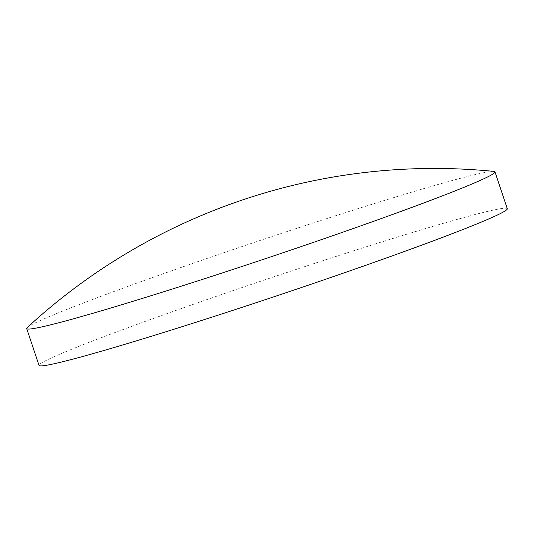 <?xml version="1.0" encoding="UTF-8"?>
<svg xmlns="http://www.w3.org/2000/svg" width="534" height="534" viewBox="0 0 534 534"><rect width="100%" height="100%" fill="white"/><g stroke="black" fill="none" stroke-linecap="round" stroke-linejoin="round"><path stroke-width="0.4" stroke-dasharray="2.67 2" d="M507.3 208.707A246.895 9.478 -18.5 0 0 235.18 289.875A246.895 9.478 -18.5 0 0 39.022 365.389M493.87 171.394A246.895 9.478 -18.5 0 0 491.894 171.407A246.895 9.478 -18.5 0 0 222.852 253.043A246.895 9.478 -18.5 0 0 27.294 327.502"/><path stroke-width="0.8" d="M26.7 328.557L39.022 365.389A246.895 9.478 -18.5 0 0 311.148 284.221A246.895 9.478 -18.5 0 0 507.3 208.707L494.978 171.875A246.895 9.478 -18.5 0 0 493.87 171.394A600.717 600.717 0 0 0 27.294 327.502A246.895 9.478 -18.5 0 0 26.7 328.557A246.895 9.478 -18.5 0 0 29.784 329.017A246.895 9.478 -18.5 0 0 298.82 247.389A246.895 9.478 -18.5 0 0 494.978 171.875"/></g></svg>
